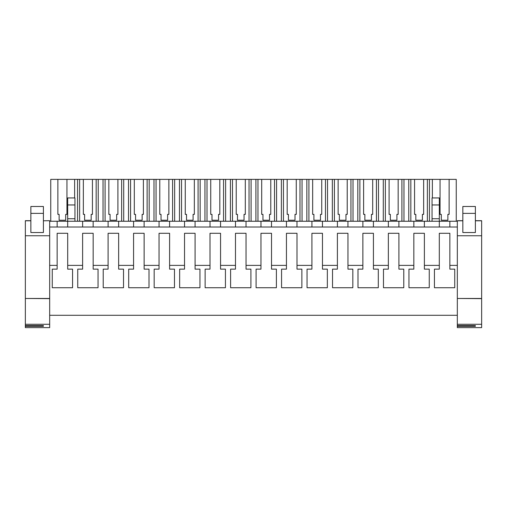<?xml version="1.0" encoding="UTF-8"?>
<svg xmlns="http://www.w3.org/2000/svg" width="507" height="507" viewBox="0 0 507 507"><rect width="100%" height="100%" fill="white"/><g stroke="black" fill="none" stroke-linecap="round" stroke-linejoin="round"><path stroke-width="0.76" d="M49.673 235.749L25.35 235.749L25.35 298.465L49.673 298.465L49.673 220.792L49.673 227.016L457.327 227.016L457.327 315.284L49.673 315.284M49.673 221.248L57.145 221.248L57.145 227.016M57.145 221.248L457.327 221.248L457.327 227.016M49.673 265.383L57.139 265.383L57.139 233.283L67.691 233.283L67.691 265.383L82.616 265.383L82.616 233.283L93.168 233.283L93.168 265.383L108.092 265.383L108.092 233.283L118.651 233.283L118.651 265.383L133.569 265.383L133.569 233.283L144.127 233.283L144.127 265.383L159.046 265.383L159.046 233.283L169.604 233.283L169.604 265.383L184.529 265.383L184.529 233.283L195.081 233.283L195.081 265.383L210.006 265.383L210.006 233.283L220.558 233.283L220.558 265.383L235.482 265.383L235.482 233.283L246.041 233.283L246.041 265.383L260.959 265.383L260.959 233.283L271.518 233.283L271.518 265.383L286.442 265.383L286.442 233.283L296.994 233.283L296.994 265.383L311.919 265.383L311.919 233.283L322.471 233.283L322.471 265.383L337.396 265.383L337.396 233.283L347.954 233.283L347.954 265.383L362.873 265.383L362.873 233.283L373.431 233.283L373.431 265.383L388.349 265.383L388.349 233.283L398.908 233.283L398.908 265.383L413.832 265.383L413.832 233.283L424.384 233.283L424.384 265.383L439.309 265.383L439.309 269.141L434.436 269.141L434.436 287.729L454.741 287.729L454.741 269.141L449.861 269.141L449.861 265.383L457.327 265.383M424.384 265.383L424.384 269.141L429.258 269.141L429.258 287.729L408.953 287.729L408.953 269.141L413.832 269.141L413.832 265.383M398.908 265.383L398.908 269.141L403.781 269.141L403.781 287.729L383.476 287.729L383.476 269.141L388.349 269.141L388.349 265.383M373.431 265.383L373.431 269.141L378.304 269.141L378.304 287.729L357.999 287.729L357.999 269.141L362.873 269.141L362.873 265.383M347.954 265.383L347.954 269.141L352.828 269.141L352.828 287.729L332.522 287.729L332.522 269.141L337.396 269.141L337.396 265.383M322.471 265.383L322.471 269.141L327.351 269.141L327.351 287.729L307.046 287.729L307.046 269.141L311.919 269.141L311.919 265.383M296.994 265.383L296.994 269.141L301.868 269.141L301.868 287.729L281.562 287.729L281.562 269.141L286.442 269.141L286.442 265.383M271.518 265.383L271.518 269.141L276.391 269.141L276.391 287.729L256.086 287.729L256.086 269.141L260.959 269.141L260.959 265.383M246.041 265.383L246.041 269.141L250.914 269.141L250.914 287.729L230.609 287.729L230.609 269.141L235.482 269.141L235.482 265.383M220.558 265.383L220.558 269.141L225.438 269.141L225.438 287.729L205.132 287.729L205.132 269.141L210.006 269.141L210.006 265.383M195.081 265.383L195.081 269.141L199.954 269.141L199.954 287.729L179.649 287.729L179.649 269.141L184.529 269.141L184.529 265.383M169.604 265.383L169.604 269.141L174.478 269.141L174.478 287.729L154.172 287.729L154.172 269.141L159.046 269.141L159.046 265.383M144.127 265.383L144.127 269.141L149.001 269.141L149.001 287.729L128.696 287.729L128.696 269.141L133.569 269.141L133.569 265.383M118.651 265.383L118.651 269.141L123.524 269.141L123.524 287.729L103.219 287.729L103.219 269.141L108.092 269.141L108.092 265.383M93.168 265.383L93.168 269.141L98.047 269.141L98.047 287.729L77.742 287.729L77.742 269.141L82.616 269.141L82.616 265.383M67.691 265.383L67.691 269.141L72.564 269.141L72.564 287.729L52.259 287.729L52.259 269.141L57.139 269.141L57.139 265.383M449.861 265.383L449.861 233.283L439.309 233.283L439.309 265.383M25.35 251.58L25.35 233.207M82.628 221.248L82.628 227.016M67.678 221.248L67.678 227.016L67.678 218.739L74.954 218.739L74.954 221.248M74.637 197.939L74.637 179.37L77.552 179.37L77.552 221.248M74.637 179.37L66.956 179.37L66.956 214.366L65.701 214.366L65.701 220.234L59.129 220.234L59.129 214.366L57.874 214.366L59.129 214.366M50.751 221.248L50.751 179.37L57.874 179.37L57.874 214.366M67.678 204.955L74.954 204.955L74.954 197.939L67.678 197.939L67.678 218.739M74.954 204.955L74.954 218.739M456.249 221.248L456.249 179.37L408.769 179.37L408.769 221.248M57.874 179.37L66.956 179.37M408.769 179.37L77.552 179.37M66.956 214.366L65.701 214.366L65.701 220.234M449.855 221.248L449.855 227.016L449.855 221.248M424.372 221.248L424.372 227.016M432.046 204.955L439.322 204.955L439.322 197.939L432.046 197.939L432.046 218.739L439.322 218.739L439.322 227.016M449.126 179.37L449.126 214.366L447.871 214.366L447.871 220.234L441.299 220.234L441.299 214.366L440.044 214.366L441.299 214.366M440.044 179.37L440.044 214.366M432.363 179.37L432.363 197.939M429.448 179.37L429.448 221.248M432.046 218.739L432.046 221.248M439.322 204.955L439.322 218.739M449.126 214.366L447.871 214.366L447.871 220.234M103.035 179.37L103.035 221.248M98.231 179.37L98.231 221.248M96.165 179.37L96.165 221.248M79.618 179.37L79.618 221.248M83.351 179.37L83.351 214.366L84.606 214.366L84.606 220.234L91.178 220.234L91.178 214.366L92.432 214.366L92.432 179.37M93.155 221.248L93.155 227.016M108.105 221.248L108.105 227.016M83.351 214.366L84.606 214.366M92.432 214.366L91.178 214.366L91.178 220.234M128.512 179.37L128.512 221.248M123.708 179.37L123.708 221.248M121.642 179.37L121.642 221.248M105.095 179.37L105.095 221.248M108.834 179.37L108.834 214.366L110.082 214.366L110.082 220.234L116.654 220.234L116.654 214.366L117.909 214.366L117.909 179.37M118.638 221.248L118.638 227.016M133.582 221.248L133.582 227.016M108.834 214.366L110.082 214.366M117.909 214.366L116.654 214.366L116.654 220.234M153.989 179.37L153.989 221.248M149.185 179.37L149.185 221.248M147.125 179.37L147.125 221.248M130.572 179.37L130.572 221.248M134.311 179.37L134.311 214.366L135.565 214.366L135.565 220.234L142.131 220.234L142.131 214.366L143.386 214.366L143.386 179.37M144.115 221.248L144.115 227.016M159.059 221.248L159.059 227.016M134.311 214.366L135.565 214.366M143.386 214.366L142.131 214.366L142.131 220.234M179.465 179.37L179.465 221.248M174.662 179.37L174.662 221.248M172.602 179.37L172.602 221.248M156.055 179.37L156.055 221.248M159.787 179.37L159.787 214.366L161.042 214.366L161.042 220.234L167.614 220.234L167.614 214.366L168.863 214.366L168.863 179.37M169.592 221.248L169.592 227.016M184.535 221.248L184.535 227.016M159.787 214.366L161.042 214.366M168.863 214.366L167.614 214.366L167.614 220.234M204.948 179.37L204.948 221.248M200.145 179.37L200.145 221.248M198.079 179.37L198.079 221.248M181.531 179.37L181.531 221.248M185.264 179.37L185.264 214.366L186.519 214.366L186.519 220.234L193.091 220.234L193.091 214.366L194.346 214.366L194.346 179.37M195.068 221.248L195.068 227.016M210.018 221.248L210.018 227.016M185.264 214.366L186.519 214.366M194.346 214.366L193.091 214.366L193.091 220.234M230.425 179.37L230.425 221.248M225.621 179.37L225.621 221.248M223.555 179.37L223.555 221.248M207.008 179.37L207.008 221.248M210.741 179.37L210.741 214.366L211.996 214.366L211.996 220.234L218.568 220.234L218.568 214.366L219.823 214.366L219.823 179.37M220.551 221.248L220.551 227.016M235.495 221.248L235.495 227.016M210.741 214.366L211.996 214.366M219.823 214.366L218.568 214.366L218.568 220.234M255.902 179.37L255.902 221.248M251.098 179.37L251.098 221.248M249.032 179.37L249.032 221.248M232.485 179.37L232.485 221.248M236.224 179.37L236.224 214.366L237.479 214.366L237.479 220.234L244.044 220.234L244.044 214.366L245.299 214.366L245.299 179.37M246.028 221.248L246.028 227.016M260.972 221.248L260.972 227.016M236.224 214.366L237.479 214.366M245.299 214.366L244.044 214.366L244.044 220.234M281.379 179.37L281.379 221.248M276.575 179.37L276.575 221.248M274.515 179.37L274.515 221.248M257.968 179.37L257.968 221.248M261.701 179.37L261.701 214.366L262.956 214.366L262.956 220.234L269.521 220.234L269.521 214.366L270.776 214.366L270.776 179.37M271.505 221.248L271.505 227.016M286.449 221.248L286.449 227.016M261.701 214.366L262.956 214.366M270.776 214.366L269.521 214.366L269.521 220.234M306.855 179.37L306.855 221.248M302.052 179.37L302.052 221.248M299.992 179.37L299.992 221.248M283.445 179.37L283.445 221.248M287.177 179.37L287.177 214.366L288.432 214.366L288.432 220.234L295.004 220.234L295.004 214.366L296.259 214.366L296.259 179.37M296.982 221.248L296.982 227.016M311.932 221.248L311.932 227.016M287.177 214.366L288.432 214.366M296.259 214.366L295.004 214.366L295.004 220.234M332.339 179.37L332.339 221.248M327.535 179.37L327.535 221.248M325.469 179.37L325.469 221.248M308.921 179.37L308.921 221.248M312.654 179.37L312.654 214.366L313.909 214.366L313.909 220.234L320.481 220.234L320.481 214.366L321.736 214.366L321.736 179.37M322.465 221.248L322.465 227.016M337.409 221.248L337.409 227.016M312.654 214.366L313.909 214.366M321.736 214.366L320.481 214.366L320.481 220.234M357.815 179.37L357.815 221.248M353.011 179.37L353.011 221.248M350.945 179.37L350.945 221.248M334.398 179.37L334.398 221.248M338.137 179.37L338.137 214.366L339.386 214.366L339.386 220.234L345.958 220.234L345.958 214.366L347.213 214.366L347.213 179.37M347.941 221.248L347.941 227.016M362.885 221.248L362.885 227.016M338.137 214.366L339.386 214.366M347.213 214.366L345.958 214.366L345.958 220.234M383.292 179.37L383.292 221.248M378.488 179.37L378.488 221.248M376.428 179.37L376.428 221.248M359.875 179.37L359.875 221.248M363.614 179.37L363.614 214.366L364.869 214.366L364.869 220.234L371.435 220.234L371.435 214.366L372.689 214.366L372.689 179.37M373.418 221.248L373.418 227.016M388.362 221.248L388.362 227.016M363.614 214.366L364.869 214.366M372.689 214.366L371.435 214.366L371.435 220.234M403.965 179.37L403.965 221.248M401.905 179.37L401.905 221.248M385.358 179.37L385.358 221.248M389.091 179.37L389.091 214.366L390.346 214.366L390.346 220.234L396.918 220.234L396.918 214.366L398.166 214.366L398.166 179.37M398.895 221.248L398.895 227.016M413.845 221.248L413.845 227.016M389.091 214.366L390.346 214.366M398.166 214.366L396.918 214.366L396.918 220.234M427.382 179.37L427.382 221.248M410.835 179.37L410.835 221.248M414.568 179.37L414.568 214.366L415.822 214.366L415.822 220.234L422.394 220.234L422.394 214.366L423.649 214.366L423.649 179.37M414.568 214.366L415.822 214.366M423.649 214.366L422.394 214.366L422.394 220.234M25.35 235.749L25.35 220.691L30.87 220.697L25.35 220.691M43.406 232.529L30.87 232.529L30.87 206.488L43.406 206.488L43.406 232.529M43.406 326.299L43.406 325.608L43.406 326.299L25.35 326.299L25.35 325.608L43.406 325.608M25.35 326.299L25.35 327.63L49.673 327.63L49.673 298.636L25.35 298.465M43.406 220.792L49.673 220.697M49.673 324.277L25.35 324.277L25.35 298.636M25.35 324.277L25.35 325.608M481.65 220.691L475.382 220.691L481.65 220.691L481.65 298.465L457.327 298.465L457.327 220.691L462.84 220.697L457.327 220.691M475.382 232.529L462.84 232.529L462.84 206.488L475.382 206.488L475.382 232.529M481.65 243.62L481.65 265.826M475.382 326.299L475.382 325.608L475.382 326.299L457.327 326.299L457.327 325.608L475.382 325.608M457.327 326.299L457.327 327.63L481.65 327.63L481.65 298.636L457.327 298.465M481.65 324.277L457.327 324.277L457.327 298.636M457.327 324.277L457.327 325.608M475.382 220.792L481.65 220.792L481.65 228.131M30.87 220.792L25.35 220.792M30.87 213.377L43.406 213.377M462.84 220.792L457.327 220.792M481.65 235.749L457.327 235.749M462.84 213.377L475.382 213.377"/></g></svg>
